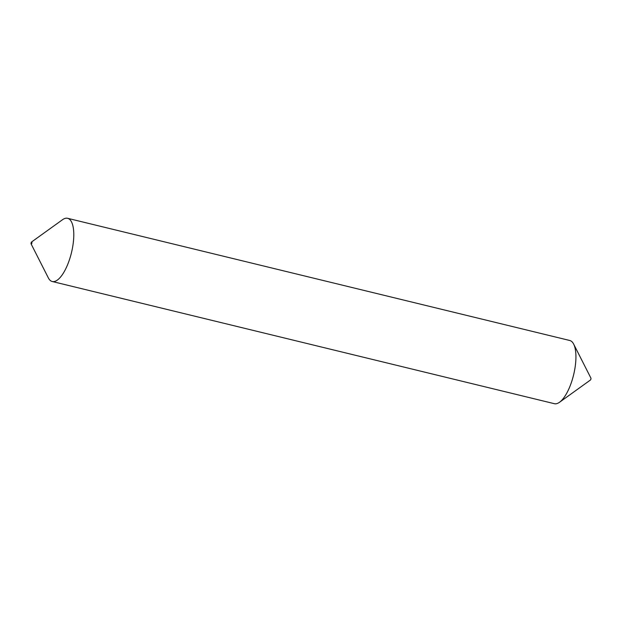 <?xml version="1.0" encoding="UTF-8"?>
<svg xmlns="http://www.w3.org/2000/svg" width="622" height="622" viewBox="0 0 622 622"><rect width="100%" height="100%" fill="white"/><g stroke="black" fill="none" stroke-linecap="round" stroke-linejoin="round"><path stroke-width="0.93" d="M31.1 243.917L48.337 277.878A32.523 11.865 -76.3 0 0 48.773 278.664A32.523 11.865 -76.3 0 0 52.24 281.509L554.381 403.694A32.523 11.865 -76.3 0 0 559.52 402.263A32.523 11.865 -76.3 0 0 573.601 374.895A32.523 11.865 -76.3 0 0 573.663 344.122A32.523 11.865 -76.3 0 0 573.227 343.336A32.523 11.865 -76.3 0 0 569.76 340.491L67.619 218.306A32.523 11.865 -76.3 0 0 62.48 219.737L31.574 241.981A1.081 0.397 -76.3 0 0 31.1 242.891A1.081 0.397 -76.3 0 0 31.1 243.917A1.081 0.397 -76.3 0 0 31.116 243.948A1.081 0.397 -76.3 0 0 31.761 243.435A1.081 0.397 -76.3 0 0 31.862 242.028A1.081 0.397 -76.3 0 0 31.574 241.981M52.24 281.509A32.523 11.865 -76.3 0 0 69.959 258.13A32.523 11.865 -76.3 0 0 71.087 221.152A32.523 11.865 -76.3 0 0 67.619 218.306M559.52 402.263L590.426 380.019A1.081 0.397 -76.3 0 0 590.9 379.109A1.081 0.397 -76.3 0 0 590.9 378.083A1.081 0.397 -76.3 0 0 590.884 378.052M590.9 378.083L573.663 344.122"/></g></svg>
